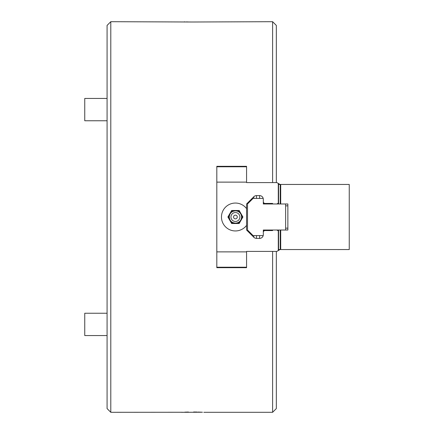 <?xml version="1.0" encoding="UTF-8"?>
<svg xmlns="http://www.w3.org/2000/svg" width="434" height="434" viewBox="0 0 434 434"><rect width="100%" height="100%" fill="white"/><g stroke="black" fill="none" stroke-linecap="round" stroke-linejoin="round"><path stroke-width="0.65" d="M240.013 222.051L242.931 217L239.172 210.49L231.653 210.49L227.899 217L231.653 223.51L239.172 223.51L240.013 222.051A6.83 6.83 0 0 1 237.49 223.51L233.34 223.51A6.83 6.83 0 0 1 230.812 222.051M110.795 412.3L107.073 408.578L107.073 25.422L110.795 21.7L110.795 412.3L182.378 412.251M202.445 412.229L181.472 412.3M203.796 412.3L272.612 412.3L272.612 251.411M216.816 251.877L216.816 267.686L246.572 267.686L246.572 251.877L216.816 251.877L216.816 182.123L246.572 182.123L246.572 166.314L216.816 166.314L216.816 166.781L246.572 166.781M272.612 182.589L272.612 21.7L192.636 22.004L110.795 21.7M184.797 412.148L188.427 412.04M188.356 21.955L186.365 21.906M184.797 21.852L184.314 21.836M276.333 251.411L276.333 408.578L272.612 412.3M84.755 98.442L107.073 98.442L84.755 98.442L84.755 120.76L107.073 120.76M84.755 313.239L107.073 313.239L84.755 313.239L84.755 335.558L107.073 335.558M235.412 203.052A13.948 13.948 0 0 0 221.465 217A13.948 13.948 0 0 0 246.572 225.371L246.572 208.629A13.948 13.948 0 0 0 235.412 203.052M285.632 228.159L287.867 228.159M285.632 205.841L287.867 205.841M230.948 217A4.465 4.465 0 0 1 235.412 212.535A4.465 4.465 0 0 1 239.877 217A4.465 4.465 0 0 1 235.412 221.465A4.465 4.465 0 0 1 230.948 217M229.277 217C229.64 213.273 231.685 211.228 235.412 210.864A6.136 6.136 0 0 0 229.277 217A6.136 6.136 0 0 0 235.412 223.136C231.685 222.772 229.64 220.727 229.277 217M233.552 217A1.861 1.861 0 0 1 235.412 215.139A1.861 1.861 0 0 1 237.273 217A1.861 1.861 0 0 1 235.412 218.861A1.861 1.861 0 0 1 233.552 217M280.706 249.55L349.245 249.55L349.245 184.45L280.706 184.45L280.706 203.98L287.867 203.98L287.867 230.02L278.568 230.02L278.568 249.55L280.706 249.55L280.706 230.02M287.867 203.98L287.867 204.908M287.867 229.092L287.867 230.02M280.331 230.02L280.331 249.55M280.331 203.98L278.568 203.98L278.568 184.45L280.331 184.45L280.331 203.98L280.706 203.98M280.331 184.45L280.706 184.45M263.194 198.398L253.082 198.398L247.505 203.98L247.505 230.02L253.082 235.602L263.194 235.602M240.013 211.949A6.83 6.83 0 0 0 237.49 210.49L233.34 210.49A6.83 6.83 0 0 0 230.812 211.949M263.313 230.02L263.313 231.696L264.431 230.579L263.313 230.579L272.612 230.579L272.612 230.02L263.313 230.02L263.313 230.335M285.632 203.98L285.632 230.02M263.313 203.98L272.612 203.98L272.612 203.421L263.313 203.421L264.431 203.421L263.313 202.304L263.313 203.665M278.568 230.02L276.832 230.02L278.568 231.018M272.612 203.98L278.568 203.98M268.337 203.98L268.896 203.421M268.337 230.02L268.896 230.579M278.286 230.861L278.286 250.57L280.055 249.55M278.568 202.982L278.286 203.139L278.286 183.43L280.055 184.45M263.313 231.696L263.313 234.669A3.722 3.722 0 0 1 259.592 238.391L256.483 238.391A3.722 3.722 0 0 1 253.852 237.3L246.572 230.02L246.572 225.371M272.612 230.02L276.832 230.02M263.313 202.304L263.313 199.331A3.722 3.722 0 0 0 259.592 195.609L256.483 195.609A3.722 3.722 0 0 0 253.852 196.7L246.572 203.98L246.572 208.629M276.832 203.98L278.286 203.139M278.286 250.57L276.832 251.411L246.572 251.411L246.572 251.877M278.286 183.43L276.832 182.589L246.572 182.589L246.572 182.123M216.816 267.219L246.572 267.219M216.816 166.781L216.816 182.123M272.612 21.7L276.333 25.422L276.333 182.589M193.618 412.002L197.117 412.045M197.991 412.067L198.772 412.088M199.07 412.099L202.39 412.229M226.114 267.219L226.114 267.686M226.114 166.314L226.114 166.781M242.091 215.541A6.83 6.83 0 0 1 242.091 218.459M228.74 218.459A6.83 6.83 0 0 1 228.74 215.541M280.239 230.02L280.239 249.55M280.239 184.45L280.239 203.98M259.592 195.609L259.592 198.398M259.592 235.602L259.592 238.391M256.483 195.609L256.483 198.398M256.483 235.602L256.483 238.391M253.852 196.7L253.852 198.398M253.852 235.602L253.852 237.3M278.378 250.516L278.378 230.915M278.378 183.484L278.378 203.085M235.412 223.136A6.136 6.136 0 0 0 241.554 217A6.136 6.136 0 0 0 235.412 210.864"/></g></svg>
